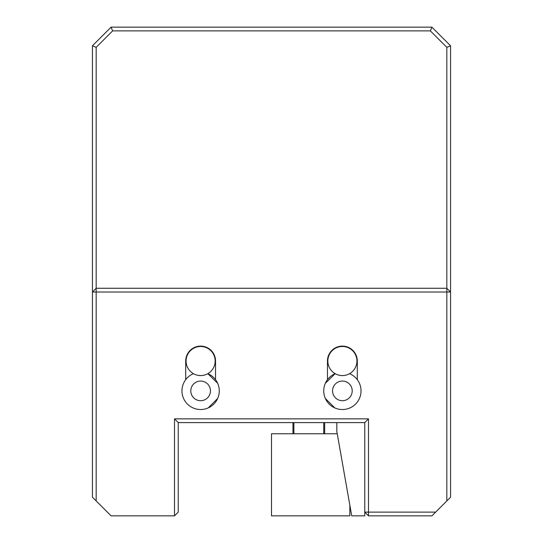 <?xml version="1.0" encoding="UTF-8"?>
<svg xmlns="http://www.w3.org/2000/svg" width="543" height="543" viewBox="0 0 543 543"><rect width="100%" height="100%" fill="white"/><g stroke="black" fill="none" stroke-linecap="round" stroke-linejoin="round"><path stroke-width="0.81" d="M185.699 379.686A18.652 18.652 0 0 0 200.618 409.531A18.652 18.652 0 0 0 215.544 379.686L215.544 361.034A14.919 14.919 0 0 0 200.618 346.108A14.919 14.919 0 0 0 185.699 361.034L185.699 379.686A18.652 18.652 0 0 1 193.417 373.672A18.652 18.652 0 0 0 185.882 379.442M334.787 373.842A18.652 18.652 0 0 0 342.382 409.531A18.652 18.652 0 0 0 357.301 379.686L357.301 361.034A14.919 14.919 0 0 0 342.382 346.108A14.919 14.919 0 0 0 327.456 361.034L327.456 379.686A18.652 18.652 0 0 1 335.174 373.672L325.345 383.283M96.165 500.931L92.432 497.198L92.432 45.802L111.084 27.15L431.916 27.15L450.568 45.802L450.568 497.198L446.835 500.931L446.835 292.019L96.165 292.019L96.165 500.931L111.084 515.85L174.507 515.85L174.507 418.857L368.493 418.857L368.493 512.117L435.642 512.117L446.835 500.931M435.642 512.117L431.916 515.85L368.493 515.85L368.493 512.117L364.76 512.117L364.76 422.59L178.24 422.59L178.24 512.117L174.507 515.85M96.165 288.285L446.835 288.285L446.835 47.35L430.368 30.883L112.632 30.883L96.165 47.35L96.165 292.019L92.432 292.019L96.165 288.285M207.826 373.672A18.652 18.652 0 0 1 215.544 379.686A18.652 18.652 0 0 0 207.826 373.672L217.655 383.283M368.493 418.857L364.76 422.59L336.796 422.59L336.796 431.203L351.721 515.85L364.774 515.85L364.774 512.13L368.493 515.85M178.24 422.59L174.507 418.857M446.835 47.35L450.568 45.802M450.568 292.019L446.835 288.285L446.835 292.019L450.568 292.019M430.368 30.883L431.916 27.15M112.632 30.883L111.084 27.15M96.165 47.35L92.432 45.802M349.841 515.85L349.841 505.18L337.251 433.776L271.5 433.776L271.5 515.85L349.841 515.85M210.446 390.879A9.828 9.828 0 0 0 200.618 381.05A9.828 9.828 0 0 0 190.797 390.879A9.828 9.828 0 0 0 200.618 400.7A9.828 9.828 0 0 0 210.446 390.879M215.354 402.315A18.652 18.652 0 0 1 208.213 407.915L217.655 398.474M332.554 390.879A9.828 9.828 0 0 0 342.382 400.7A9.828 9.828 0 0 0 352.203 390.879A9.828 9.828 0 0 0 342.382 381.05A9.828 9.828 0 0 0 332.554 390.879M325.345 398.474L334.787 407.915A18.652 18.652 0 0 1 327.646 402.315M194.645 374.297A14.552 14.552 0 0 0 213.888 367.007A14.552 14.552 0 0 0 206.598 347.771A14.552 14.552 0 0 0 187.355 355.054A14.552 14.552 0 0 0 194.645 374.297M336.402 347.771A14.552 14.552 0 0 0 329.112 367.007A14.552 14.552 0 0 0 348.355 374.297A14.552 14.552 0 0 0 355.645 355.054A14.552 14.552 0 0 0 336.402 347.771M357.118 379.442A18.652 18.652 0 0 0 349.583 373.672A18.652 18.652 0 0 1 357.301 379.686M208.213 373.842A18.652 18.652 0 0 1 215.544 379.686M323.73 422.59L323.73 433.776M293.885 422.59L293.885 433.776M324.66 422.59L324.66 433.776M292.949 422.59L292.949 433.776M335.174 373.672A18.652 18.652 0 0 0 327.456 379.686"/></g></svg>

